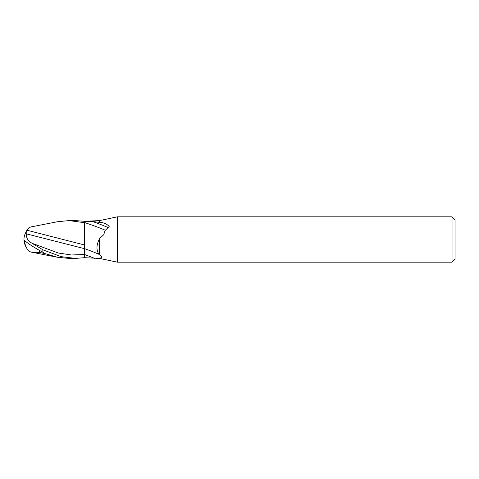 <?xml version="1.0" encoding="UTF-8"?>
<svg xmlns="http://www.w3.org/2000/svg" width="479" height="479" viewBox="0 0 479 479"><rect width="100%" height="100%" fill="white"/><g stroke="black" fill="none" stroke-linecap="round" stroke-linejoin="round"><path stroke-width="0.72" d="M452.026 262.187L452.026 216.813L455.05 219.837L455.05 259.163L452.026 262.187L117.373 262.187L99.584 258.409L84.454 257.69L84.454 254.505A28.411 1.79 -160.4 0 1 94.698 258.385M99.584 258.409L99.584 258.067L95.986 258.409M117.373 262.187L117.373 216.813L452.026 216.813M99.584 220.591L84.454 221.31L84.454 222.352C85.843 221.621 88.495 221.328 92.429 221.466L99.584 222.412L99.584 220.591L117.373 216.813M99.584 222.412C103.584 222.466 106.781 223.831 109.176 226.495L105.039 230.573L103.763 234.656L99.584 238.602C96.345 244.763 96.129 249.996 98.931 254.301L99.584 254.571L99.584 238.602M84.454 244.973L27.483 230.363L28.566 228.046L30.71 226.986L57.36 221.753L69.006 220.591L84.454 222.675L84.454 248.601A20.579 1.299 -160.4 0 1 98.931 254.301L99.584 254.571C102.572 256.744 102.572 257.906 99.584 258.067M92.429 221.466A20.507 1.293 -160.4 0 1 107.913 227.483M84.454 222.519A19.525 1.233 -160.4 0 1 105.272 230.237M75.454 258.409L61.246 256.666L42.859 249.816L32.177 243.326C27.71 240.781 25.908 237.662 26.776 233.956L84.454 248.649L84.454 257.69L75.454 258.409L69.006 258.409L57.36 257.247L30.71 252.014L39.601 252.487L39.601 250.481M27.483 230.363L27.483 230.728L26.794 230.818A18.31 14.753 155 0 0 23.95 239.5A16.376 1.754 30.2 0 0 42.859 252.241L45.032 253.589L57.36 257.247M69.006 220.591L75.454 220.591L84.454 221.31L84.454 233.255M28.566 250.954A18.25 18.226 180 0 1 24.543 240.416A18.25 18.25 0 0 0 28.387 250.739L30.71 252.014M84.454 246.416L84.454 248.643M26.776 233.956L26.794 230.231M39.601 252.487L45.032 253.589M26.417 247.607A18.31 14.753 25 0 1 23.95 239.5M42.859 252.241L42.859 249.816M32.177 243.326L58.318 253.02L71.383 254.978L84.454 254.517M28.387 228.261A18.25 18.25 0 0 0 26.417 231.393"/></g></svg>
